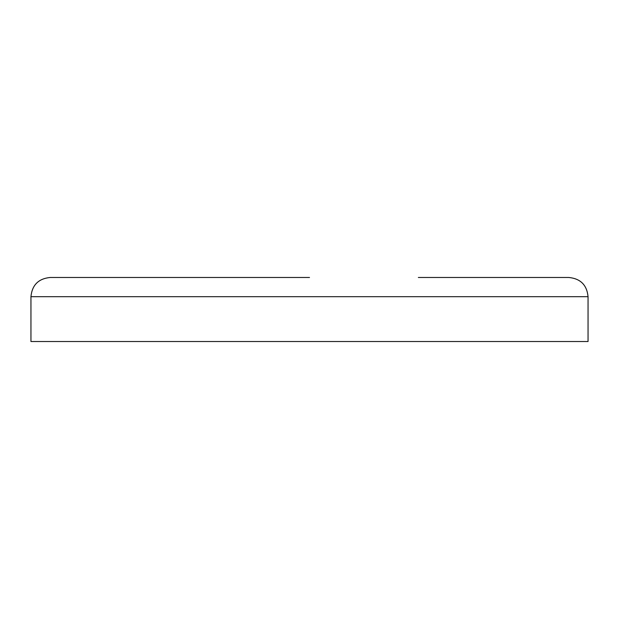 <?xml version="1.0" encoding="UTF-8"?>
<svg xmlns="http://www.w3.org/2000/svg" width="619" height="619" viewBox="0 0 619 619"><rect width="100%" height="100%" fill="white"/><g stroke="black" fill="none" stroke-linecap="round" stroke-linejoin="round"><path stroke-width="0.93" d="M30.95 296.694L588.05 296.694L588.05 341.518L30.95 341.518L30.95 296.694C32.087 285.026 38.494 278.62 50.162 277.482L309.5 277.482L50.162 277.482M418.359 277.482L568.838 277.482L418.359 277.482M588.05 296.694C586.913 285.026 580.506 278.62 568.838 277.482"/></g></svg>
